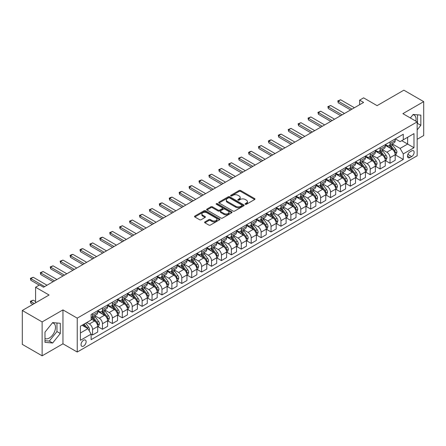 <?xml version="1.0" encoding="UTF-8"?>
<svg xmlns="http://www.w3.org/2000/svg" width="446" height="446" viewBox="0 0 446 446"><rect width="100%" height="100%" fill="white"/><g stroke="black" fill="none" stroke-linecap="round" stroke-linejoin="round"><path stroke-width="0.67" d="M245.311 204.279A0.769 0.446 0 0 0 246.404 204.279L254.677 199.507A1.104 0.636 0 0 0 255 199.055A1.104 0.636 0 0 0 254.677 198.604L240.662 190.514A1.104 0.636 0 0 0 239.106 190.514L230.833 195.292A0.769 0.446 0 0 0 230.604 195.604A0.769 0.446 0 0 0 230.833 195.917A0.769 0.446 0 0 0 231.92 195.917L232.99 195.303A3.523 2.035 0 0 1 237.974 195.303L239.145 195.978A3.523 2.035 0 0 1 240.177 197.416A3.523 2.035 0 0 1 239.145 198.855L238.069 199.474A0.769 0.446 0 0 0 237.846 199.786A0.769 0.446 0 0 0 238.069 200.098A0.769 0.446 0 0 0 239.162 200.098L240.232 199.485A3.523 2.035 0 0 1 245.216 199.485L246.382 200.154A3.523 2.035 0 0 1 247.418 201.598A3.523 2.035 0 0 1 246.382 203.036L245.311 203.649A0.769 0.446 0 0 0 245.088 203.967A0.769 0.446 0 0 0 245.311 204.279L245.311 203.649M44.99 338.486A8.753 5.051 120 0 0 49.311 338.023A8.753 5.051 120 0 0 55.025 330.313A8.753 5.051 120 0 0 53.687 323.305A8.753 5.051 120 0 0 52.394 322.904M83.58 346.085A3.59 2.074 120 0 0 85.927 342.924A3.59 2.074 120 0 0 85.376 340.047A3.59 2.074 120 0 0 83.58 340.226A3.59 2.074 120 0 0 81.233 343.387A3.59 2.074 120 0 0 81.785 346.263A3.59 2.074 120 0 0 83.58 346.085M412.94 114.745A8.753 5.051 -60 0 1 414.234 115.146A8.753 5.051 -60 0 1 415.834 121.134M204.92 221.891A1.104 0.636 0 0 0 204.597 222.342A1.104 0.636 0 0 0 204.92 222.794L208.851 225.063A1.104 0.636 0 0 0 210.412 225.063L219.599 219.755A1.104 0.636 0 0 0 219.923 219.309A1.104 0.636 0 0 0 219.599 218.858L205.584 210.768A1.104 0.636 0 0 0 204.023 210.768L194.835 216.07A1.104 0.636 0 0 0 194.512 216.522A1.104 0.636 0 0 0 194.835 216.968L199.585 219.711A1.104 0.636 0 0 0 201.146 219.711L205.076 217.442A1.104 0.636 0 0 0 205.4 216.99A1.104 0.636 0 0 0 205.076 216.544L202.718 215.184A2.944 1.7 0 0 1 201.86 213.98A2.944 1.7 0 0 1 203.677 212.407A2.944 1.7 0 0 1 206.888 212.775L216.115 218.105A2.944 1.7 0 0 1 216.979 219.309A2.944 1.7 0 0 1 215.156 220.876A2.944 1.7 0 0 1 211.95 220.508L210.412 219.622A1.104 0.636 0 0 0 208.851 219.622L204.92 221.891L204.92 222.794M417.155 139.303L423.7 135.523L423.7 101.632L403.87 90.181L377.093 105.641L363.607 97.852L359.643 100.144L363.607 102.429L43.518 287.235L39.555 284.944L35.585 287.235L35.585 302.806M42.13 321.928L42.13 355.819L62.953 343.799L62.953 309.903L42.13 321.928L22.3 310.477L49.071 295.018L35.585 287.235M62.953 309.903L77.236 318.149L417.155 121.897L417.155 155.788L77.236 352.039L77.236 318.149M423.7 101.632L402.877 113.652L417.155 121.897M233.068 211.081A1.104 0.636 0 0 0 234.624 211.081L243.817 205.773A1.104 0.636 0 0 0 244.135 205.327A1.104 0.636 0 0 0 243.817 204.876L229.802 196.786A1.104 0.636 0 0 0 228.24 196.786L219.053 202.088A1.104 0.636 0 0 0 218.73 202.54A1.104 0.636 0 0 0 219.053 202.986L233.068 211.081M216.672 204.446A0.769 0.446 0 0 1 217.458 204.558L231.691 212.775L222.521 218.072A1.104 0.636 0 0 1 220.96 218.072L206.944 209.977L206.944 209.079A1.104 0.636 0 0 0 206.621 209.531A1.104 0.636 0 0 0 206.944 209.977M206.944 209.079L210.88 206.81A1.104 0.636 0 0 1 212.435 206.81L218.116 210.094A1.104 0.636 0 0 0 219.677 210.094L222.286 208.583A1.104 0.636 0 0 0 222.61 208.137A1.104 0.636 0 0 0 222.286 207.685L216.366 204.268A0.769 0.446 0 0 1 216.143 203.956A0.769 0.446 0 0 1 216.617 203.543A0.769 0.446 0 0 1 217.458 203.638L231.708 211.867A1.104 0.636 0 0 1 232.031 212.318A1.104 0.636 0 0 1 231.708 212.764L231.708 211.867M42.13 355.819L22.3 344.368L22.3 310.477M411.68 150.887L409.935 151.896A3.479 2.007 120 0 0 407.666 154.963A3.479 2.007 120 0 0 408.196 157.75A3.479 2.007 120 0 0 409.935 157.577L411.68 156.568A3.479 2.007 120 0 0 413.955 153.502A3.479 2.007 120 0 0 413.42 150.715A3.479 2.007 120 0 0 411.68 150.887M395.301 138.868L400.101 141.638L403.273 139.804L403.273 134.263L91.118 314.486L91.118 320.027L80.408 326.21L80.408 340.315L91.118 334.132L91.118 339.674L403.273 159.451L403.273 153.909L400.101 148.418L392.212 143.863M403.273 139.804L413.983 133.622L413.983 147.726L403.273 153.909M62.953 343.799L77.236 352.039M359.643 100.144L359.643 104.721M401.768 140.674L407.638 144.064L407.638 137.284L413.983 133.622M400.101 148.418L407.638 144.064L413.983 147.726M80.408 332.989L87.946 328.635L82.075 325.245M91.118 334.177L92.545 335.002L92.545 329.46A4.488 2.592 -120 0 0 89.373 323.963L86.831 322.497M92.545 335.002L97.702 332.025L97.702 326.483A4.488 2.592 -120 0 0 94.53 320.986L91.118 319.018M97.819 326.6L102.463 329.276L102.463 323.735A4.488 2.592 -120 0 0 99.285 318.238L94.73 315.612M102.463 329.276L107.62 326.299L107.62 320.758A4.488 2.592 -120 0 0 104.442 315.261L97.702 311.369M107.737 320.875L112.375 323.551L112.375 318.009A4.488 2.592 -120 0 0 109.203 312.518L104.648 309.886M112.375 323.551L117.532 320.574L117.532 315.032A4.488 2.592 -120 0 0 114.36 309.541L107.62 305.644M117.655 315.149L122.293 317.831L122.293 312.289A4.488 2.592 -120 0 0 119.121 306.792L114.566 304.161M122.293 317.831L127.45 314.854L127.45 309.312A4.488 2.592 -120 0 0 124.278 303.815L117.532 299.918M127.567 309.424L132.211 312.105L132.211 306.564A4.488 2.592 -120 0 0 129.033 301.067L124.479 298.435M132.211 312.105L137.368 309.128L137.368 303.587A4.488 2.592 -120 0 0 134.19 298.09L127.45 294.198M137.485 303.698L142.123 306.38L142.123 300.838A4.488 2.592 -120 0 0 138.951 295.341L134.397 292.71M142.123 306.38L147.28 303.403L147.28 297.861A4.488 2.592 -120 0 0 144.108 292.364L137.368 288.473M147.403 297.973L152.041 300.654L152.041 295.113A4.488 2.592 -120 0 0 148.869 289.616L144.314 286.984M152.041 300.654L157.198 297.677L157.198 292.136A4.488 2.592 -120 0 0 154.026 286.639L147.28 282.747M157.315 292.247L161.959 294.929L161.959 289.387A4.488 2.592 -120 0 0 158.782 283.89L154.227 281.259M161.959 294.929L167.111 291.952L167.111 286.41A4.488 2.592 -120 0 0 163.938 280.913L157.198 277.022M167.233 286.522L171.872 289.203L171.872 283.662A4.488 2.592 -120 0 0 168.7 278.165L164.145 275.533M171.872 289.203L177.029 286.226L177.029 280.685A4.488 2.592 -120 0 0 173.856 275.188L167.111 271.296M177.146 280.802L181.79 283.478L181.79 277.936A4.488 2.592 -120 0 0 178.617 272.439L174.063 269.808M181.79 283.478L186.946 280.501L186.946 274.959A4.488 2.592 -120 0 0 183.774 269.462L177.029 265.571M187.064 275.076L191.708 277.752L191.708 272.211A4.488 2.592 -120 0 0 188.53 266.714L183.975 264.088M191.708 277.752L196.859 274.775L196.859 269.233A4.488 2.592 -120 0 0 193.687 263.737L186.946 259.845M196.981 269.351L201.62 272.027L201.62 266.485A4.488 2.592 -120 0 0 198.448 260.994L193.893 258.362M201.62 272.027L206.777 269.05L206.777 263.508A4.488 2.592 -120 0 0 203.605 258.017L196.859 254.12M206.894 263.625L211.538 266.301L211.538 260.759A4.488 2.592 -120 0 0 208.366 255.268L203.805 252.637M211.538 266.301L216.695 263.33L216.695 257.782A4.488 2.592 -120 0 0 213.523 252.291L206.777 248.394M216.812 257.899L221.456 260.581L221.456 255.04A4.488 2.592 -120 0 0 218.278 249.543L213.723 246.911M221.456 260.581L226.607 257.604L226.607 252.062A4.488 2.592 -120 0 0 223.435 246.566L216.695 242.669M226.73 252.174L231.368 254.856L231.368 249.314A4.488 2.592 -120 0 0 228.196 243.817L223.641 241.186M231.368 254.856L236.525 251.879L236.525 246.337A4.488 2.592 -120 0 0 233.353 240.84L226.607 236.949M236.642 246.448L241.286 249.13L241.286 243.588A4.488 2.592 -120 0 0 238.114 238.092L233.553 235.46M241.286 249.13L246.443 246.153L246.443 240.611A4.488 2.592 -120 0 0 243.271 235.114L236.525 231.223M246.56 240.723L251.198 243.405L251.198 237.863A4.488 2.592 -120 0 0 248.026 232.366L243.471 229.735M251.198 243.405L256.355 240.427L256.355 234.886A4.488 2.592 -120 0 0 253.183 229.389L246.443 225.498M256.478 234.997L261.116 237.679L261.116 232.137A4.488 2.592 -120 0 0 257.944 226.64L253.389 224.009M261.116 237.679L266.273 234.702L266.273 229.16A4.488 2.592 -120 0 0 263.101 223.663L256.355 219.772M266.39 229.277L271.034 231.953L271.034 226.412A4.488 2.592 -120 0 0 267.862 220.915L263.302 218.284M271.034 231.953L276.191 228.976L276.191 223.435A4.488 2.592 -120 0 0 273.019 217.938L266.273 214.047M276.308 223.552L280.947 226.228L280.947 220.686A4.488 2.592 -120 0 0 277.774 215.189L273.22 212.564M280.947 226.228L286.103 223.251L286.103 217.709A4.488 2.592 -120 0 0 282.931 212.212L276.191 208.321M286.226 217.826L290.864 220.502L290.864 214.961A4.488 2.592 -120 0 0 287.692 209.464L283.138 206.838M290.864 220.502L296.021 217.525L296.021 211.984A4.488 2.592 -120 0 0 292.849 206.487L286.103 202.595M296.138 212.101L300.782 214.777L300.782 209.235A4.488 2.592 -120 0 0 297.61 203.744L293.05 201.113M300.782 214.777L305.939 211.8L305.939 206.258A4.488 2.592 -120 0 0 302.767 200.767L296.021 196.87M306.056 206.375L310.695 209.057L310.695 203.51A4.488 2.592 -120 0 0 307.523 198.018L302.968 195.387M310.695 209.057L315.852 206.08L315.852 200.533A4.488 2.592 -120 0 0 312.679 195.041L305.939 191.144M315.974 200.65L320.613 203.331L320.613 197.79A4.488 2.592 -120 0 0 317.44 192.293L312.886 189.661M320.613 203.331L325.77 200.354L325.77 194.813A4.488 2.592 -120 0 0 322.597 189.316L315.852 185.419M325.887 194.924L330.531 197.606L330.531 192.064A4.488 2.592 -120 0 0 327.358 186.567L322.798 183.936M330.531 197.606L335.687 194.629L335.687 189.087A4.488 2.592 -120 0 0 332.51 183.59L325.77 179.699M335.805 189.199L340.443 191.88L340.443 186.339A4.488 2.592 -120 0 0 337.271 180.842L332.716 178.21M340.443 191.88L345.6 188.903L345.6 183.362A4.488 2.592 -120 0 0 342.428 177.865L335.687 173.973M345.722 183.473L350.361 186.155L350.361 180.613A4.488 2.592 -120 0 0 347.189 175.116L342.634 172.485M350.361 186.155L355.518 183.178L355.518 177.636A4.488 2.592 -120 0 0 352.346 172.139L345.6 168.248M355.635 177.748L360.279 180.429L360.279 174.888A4.488 2.592 -120 0 0 357.107 169.391L352.546 166.759M360.279 180.429L365.436 177.452L365.436 171.911A4.488 2.592 -120 0 0 362.258 166.414L355.518 162.522M365.553 172.028L370.191 174.704L370.191 169.162A4.488 2.592 -120 0 0 367.019 163.665L362.464 161.034M370.191 174.704L375.348 171.727L375.348 166.185A4.488 2.592 -120 0 0 372.176 160.688L365.436 156.797M375.471 166.302L380.109 168.978L380.109 163.437A4.488 2.592 -120 0 0 376.937 157.94L372.382 155.314M380.109 168.978L385.266 166.001L385.266 160.46A4.488 2.592 -120 0 0 382.094 154.963L375.348 151.071M385.383 160.577L390.027 163.253L390.027 157.711A4.488 2.592 -120 0 0 386.855 152.214L382.294 149.588M390.027 163.253L395.184 160.276L395.184 154.734A4.488 2.592 -120 0 0 392.006 149.237L385.266 145.346M385.383 144.593L386.855 145.441A4.488 2.592 -120 0 0 389.096 145.658A4.488 2.592 -120 0 0 390.027 143.606L390.027 141.912M375.471 150.313L376.937 151.161A4.488 2.592 -120 0 0 379.178 151.384A4.488 2.592 -120 0 0 380.109 149.332L380.109 147.637M365.553 156.039L367.019 156.886A4.488 2.592 -120 0 0 369.266 157.109A4.488 2.592 -120 0 0 370.191 155.057L370.191 153.363M355.635 161.764L357.107 162.612A4.488 2.592 -120 0 0 359.348 162.835A4.488 2.592 -120 0 0 360.279 160.783L360.279 159.088M345.722 167.49L347.189 168.337A4.488 2.592 -120 0 0 349.43 168.56A4.488 2.592 -120 0 0 350.361 166.509L350.361 164.814M335.805 173.215L337.271 174.063A4.488 2.592 -120 0 0 339.517 174.286A4.488 2.592 -120 0 0 340.443 172.228L340.443 170.534M325.887 178.941L327.358 179.788A4.488 2.592 -120 0 0 329.6 180.011A4.488 2.592 -120 0 0 330.531 177.954L330.531 176.259M315.974 184.666L317.44 185.514A4.488 2.592 -120 0 0 319.682 185.737A4.488 2.592 -120 0 0 320.613 183.68L320.613 181.985M306.056 190.392L307.523 191.239A4.488 2.592 -120 0 0 309.769 191.462A4.488 2.592 -120 0 0 310.695 189.405L310.695 187.71M296.138 196.117L297.61 196.965A4.488 2.592 -120 0 0 299.851 197.188A4.488 2.592 -120 0 0 300.782 195.131L300.782 193.436M286.226 201.843L287.692 202.69A4.488 2.592 -120 0 0 289.933 202.908A4.488 2.592 -120 0 0 290.864 200.856L290.864 199.161M276.308 207.563L277.774 208.41A4.488 2.592 -120 0 0 280.021 208.633A4.488 2.592 -120 0 0 280.947 206.582L280.947 204.887M266.39 213.288L267.862 214.136A4.488 2.592 -120 0 0 270.103 214.359A4.488 2.592 -120 0 0 271.034 212.307L271.034 210.612M256.478 219.014L257.944 219.861A4.488 2.592 -120 0 0 260.185 220.084A4.488 2.592 -120 0 0 261.116 218.033L261.116 216.338M246.56 224.739L248.026 225.587A4.488 2.592 -120 0 0 250.273 225.81A4.488 2.592 -120 0 0 251.198 223.758L251.198 222.063M236.642 230.465L238.114 231.312A4.488 2.592 -120 0 0 240.355 231.535A4.488 2.592 -120 0 0 241.286 229.478L241.286 227.783M226.73 236.19L228.196 237.038A4.488 2.592 -120 0 0 230.437 237.261A4.488 2.592 -120 0 0 231.368 235.204L231.368 233.509M216.812 241.916L218.278 242.763A4.488 2.592 -120 0 0 220.525 242.986A4.488 2.592 -120 0 0 221.456 240.929L221.456 239.234M206.894 247.641L208.366 248.489A4.488 2.592 -120 0 0 210.607 248.712A4.488 2.592 -120 0 0 211.538 246.655L211.538 244.96M196.981 253.367L198.448 254.214A4.488 2.592 -120 0 0 200.694 254.437A4.488 2.592 -120 0 0 201.62 252.38L201.62 250.685M187.064 259.093L188.53 259.94A4.488 2.592 -120 0 0 190.776 260.157A4.488 2.592 -120 0 0 191.708 258.106L191.708 256.411M177.146 264.812L178.617 265.66A4.488 2.592 -120 0 0 180.859 265.883A4.488 2.592 -120 0 0 181.79 263.831L181.79 262.137M167.233 270.538L168.7 271.385A4.488 2.592 -120 0 0 170.946 271.608A4.488 2.592 -120 0 0 171.872 269.557L171.872 267.862M157.315 276.264L158.782 277.111A4.488 2.592 -120 0 0 161.028 277.334A4.488 2.592 -120 0 0 161.959 275.282L161.959 273.588M147.403 281.989L148.869 282.836A4.488 2.592 -120 0 0 151.11 283.059A4.488 2.592 -120 0 0 152.041 281.008L152.041 279.313M137.485 287.715L138.951 288.562A4.488 2.592 -120 0 0 141.198 288.785A4.488 2.592 -120 0 0 142.123 286.728L142.123 285.033M127.567 293.44L129.033 294.288A4.488 2.592 -120 0 0 131.28 294.511A4.488 2.592 -120 0 0 132.211 292.453L132.211 290.759M117.655 299.166L119.121 300.013A4.488 2.592 -120 0 0 121.362 300.236A4.488 2.592 -120 0 0 122.293 298.179L122.293 296.484M107.737 304.891L109.203 305.739A4.488 2.592 -120 0 0 111.45 305.962A4.488 2.592 -120 0 0 112.375 303.904L112.375 302.21M97.819 310.617L99.285 311.464A4.488 2.592 -120 0 0 101.532 311.682A4.488 2.592 -120 0 0 102.463 309.63L102.463 307.935M395.301 154.851L403.273 159.451M389.096 145.658L394.253 142.681A4.488 2.592 -120 0 0 395.184 140.629L395.184 138.935M379.178 151.384L384.335 148.406A4.488 2.592 -120 0 0 385.266 146.355L385.266 144.66M369.266 157.109L374.423 154.132A4.488 2.592 -120 0 0 375.348 152.08L375.348 150.386M359.348 162.835L364.505 159.858A4.488 2.592 -120 0 0 365.436 157.806L365.436 156.111M349.43 168.56L354.587 165.583A4.488 2.592 -120 0 0 355.518 163.531L355.518 161.837M339.517 174.286L344.674 171.309A4.488 2.592 -120 0 0 345.6 169.251L345.6 167.557M329.6 180.011L334.756 177.034A4.488 2.592 -120 0 0 335.687 174.977L335.687 173.282M319.682 185.737L324.839 182.76A4.488 2.592 -120 0 0 325.77 180.702L325.77 179.008M309.769 191.462L314.926 188.485A4.488 2.592 -120 0 0 315.852 186.428L315.852 184.733M299.851 197.188L305.008 194.211A4.488 2.592 -120 0 0 305.939 192.154L305.939 190.459M289.933 202.908L295.09 199.931A4.488 2.592 -120 0 0 296.021 197.879L296.021 196.184M280.021 208.633L285.178 205.656A4.488 2.592 -120 0 0 286.103 203.605L286.103 201.91M270.103 214.359L275.26 211.382A4.488 2.592 -120 0 0 276.191 209.33L276.191 207.635M260.185 220.084L265.342 217.107A4.488 2.592 -120 0 0 266.273 215.056L266.273 213.361M250.273 225.81L255.43 222.833A4.488 2.592 -120 0 0 256.355 220.781L256.355 219.086M240.355 231.535L245.512 228.558A4.488 2.592 -120 0 0 246.443 226.501L246.443 224.806M230.437 237.261L235.594 234.284A4.488 2.592 -120 0 0 236.525 232.227L236.525 230.532M220.525 242.986L225.682 240.009A4.488 2.592 -120 0 0 226.607 237.952L226.607 236.257M210.607 248.712L215.764 245.735A4.488 2.592 -120 0 0 216.695 243.678L216.695 241.983M200.694 254.437L205.846 251.46A4.488 2.592 -120 0 0 206.777 249.403L206.777 247.708M190.776 260.157L195.933 257.18A4.488 2.592 -120 0 0 196.859 255.129L196.859 253.434M180.859 265.883L186.015 262.906A4.488 2.592 -120 0 0 186.946 260.854L186.946 259.159M170.946 271.608L176.098 268.631A4.488 2.592 -120 0 0 177.029 266.58L177.029 264.885M161.028 277.334L166.185 274.357A4.488 2.592 -120 0 0 167.111 272.305L167.111 270.611M151.11 283.059L156.267 280.082A4.488 2.592 -120 0 0 157.198 278.031L157.198 276.336M141.198 288.785L146.349 285.808A4.488 2.592 -120 0 0 147.28 283.751L147.28 282.056M131.28 294.511L136.437 291.533A4.488 2.592 -120 0 0 137.368 289.476L137.368 287.782M121.362 300.236L126.519 297.259A4.488 2.592 -120 0 0 127.45 295.202L127.45 293.507M111.45 305.962L116.607 302.985A4.488 2.592 -120 0 0 117.532 300.927L117.532 299.233M101.532 311.682L106.689 308.704A4.488 2.592 -120 0 0 107.62 306.653L107.62 304.958M91.118 317.591A4.488 2.592 -120 0 0 91.614 317.407L96.771 314.43A4.488 2.592 -120 0 0 97.702 312.378L97.702 310.684M91.614 317.407A4.488 2.592 -120 0 0 92.545 315.355L92.545 313.661M87.946 328.635L91.118 334.132M417.155 129.92L420.846 125.332L420.846 115.124L413.191 114.438L410.353 117.967M44.99 342.327L52.645 343.013L60.299 333.491L60.299 323.283L52.645 322.597L44.99 332.119L44.99 342.327M417.155 123.849L417.512 123.408L417.512 114.823M417.512 123.408L420.846 125.332M44.99 340.699L49.311 341.09L56.965 331.568L56.965 322.982M56.965 331.568L60.299 333.491M49.311 341.09L52.645 343.013M245.623 204.391L246.382 203.95A3.523 2.035 0 0 0 247.418 202.512L247.418 201.598M240.177 197.416L240.177 198.331A3.523 2.035 0 0 1 239.145 199.769L238.381 200.209M254.677 198.604L254.677 199.507L240.662 191.429A1.104 0.636 0 0 0 239.106 191.429L231.139 196.028M243.8 205.784L229.802 197.701A1.104 0.636 0 0 0 228.24 197.701L219.07 202.997M241.866 205.639A0.769 0.446 0 0 0 242.094 205.327A0.769 0.446 0 0 0 241.866 205.009L229.567 197.907A0.769 0.446 0 0 0 228.475 197.907L227.349 198.559A3.523 2.035 0 0 0 226.312 199.998A3.523 2.035 0 0 0 227.349 201.436L235.756 206.292A3.523 2.035 0 0 0 240.74 206.292L241.866 205.639L241.866 206.559A0.769 0.446 0 0 0 242.094 206.242L242.094 205.327M226.312 199.998L226.312 200.917A3.523 2.035 0 0 0 227.349 202.356L227.349 201.436M241.866 206.559L240.74 207.206A3.523 2.035 0 0 1 235.756 207.206L227.349 202.356M206.961 209.988L210.88 207.725L210.88 206.81M222.61 208.137L222.61 209.051A1.104 0.636 0 0 1 222.286 209.503L219.677 211.008A1.104 0.636 0 0 1 218.116 211.008L212.435 207.725A1.104 0.636 0 0 0 210.88 207.725M224.015 213.495A2.944 1.7 0 0 0 227.226 213.868A2.944 1.7 0 0 0 229.043 212.296A2.944 1.7 0 0 0 228.185 211.092L224.935 209.213A1.104 0.636 0 0 0 223.374 209.213L220.764 210.718A1.104 0.636 0 0 0 220.441 211.17A1.104 0.636 0 0 0 220.764 211.621L224.015 213.495L224.015 214.415A2.944 1.7 0 0 0 227.226 214.782A2.944 1.7 0 0 0 229.043 213.21L229.043 212.296M220.441 211.17L220.441 212.084A1.104 0.636 0 0 0 220.764 212.536L220.764 211.621M224.015 214.415L220.764 212.536M216.979 219.309L216.979 220.224A2.944 1.7 0 0 1 215.156 221.796A2.944 1.7 0 0 1 211.95 221.428L210.412 220.536A1.104 0.636 0 0 0 208.851 220.536L204.937 222.799M201.86 213.98L201.86 214.894A2.944 1.7 0 0 0 202.718 216.098L202.718 215.184M205.06 217.453L202.718 216.098M219.583 219.766L205.584 211.683A1.104 0.636 0 0 0 204.023 211.683L194.852 216.979L194.835 216.07M395.184 154.918L396.132 154.372L396.929 152.08A2.971 1.717 -120 0 0 395.976 149.549L392.736 145.223A8.58 4.956 -120 0 0 391.8 144.097M388.577 147.258A8.58 4.956 -120 0 0 386.821 145.418M394.911 153.101L395.323 152.209A2.971 1.717 -120 0 0 394.47 150.419L391.231 146.093A8.58 4.956 -120 0 0 390.295 144.967M389.492 145.429A7.125 4.114 60 0 1 390.663 146.762L393.405 150.419M389.341 145.519A8.58 4.956 60 0 1 390.278 146.639L392.43 149.516M352.028 109.119L338.224 101.147L338.224 102.797L337.789 100.896L340.605 99.776L354.408 107.742M350.601 109.945L338.224 102.797M340.605 99.776L338.224 101.147L337.789 100.896M385.266 160.644L386.219 160.092L387.011 157.806A2.971 1.717 -120 0 0 386.063 155.275L382.819 150.943A8.58 4.956 -120 0 0 381.882 149.823M378.66 152.984A8.58 4.956 -120 0 0 376.903 151.144M384.993 158.821L385.405 157.929A2.971 1.717 -120 0 0 384.552 156.145L381.313 151.818A8.58 4.956 -120 0 0 380.377 150.692M379.579 151.155A7.125 4.114 60 0 1 380.75 152.487L383.493 156.145M379.423 151.244A8.58 4.956 60 0 1 380.36 152.365L382.517 155.241M375.348 166.369L376.301 165.817L377.093 163.531A2.971 1.717 -120 0 0 376.145 160.995L372.906 156.669A8.58 4.956 -120 0 0 371.97 155.548M368.742 158.709A8.58 4.956 -120 0 0 366.986 156.869M375.08 164.546L375.487 163.654A2.971 1.717 -120 0 0 374.64 161.87L371.395 157.538A8.58 4.956 -120 0 0 370.459 156.418M369.662 156.88A7.125 4.114 60 0 1 370.832 158.207L373.575 161.87M369.511 156.97A8.58 4.956 60 0 1 370.448 158.09L372.6 160.967M365.436 172.095L366.383 171.543L367.181 169.251A2.971 1.717 -120 0 0 366.227 166.72L362.988 162.394A8.58 4.956 -120 0 0 362.052 161.274M358.829 164.435A8.58 4.956 -120 0 0 357.073 162.595M365.163 170.272L365.575 169.38A2.971 1.717 -120 0 0 364.722 167.59L361.483 163.264A8.58 4.956 -120 0 0 360.546 162.143M359.744 162.606A7.125 4.114 60 0 1 360.914 163.933L363.657 167.596M359.593 162.695A8.58 4.956 60 0 1 360.53 163.816L362.682 166.692M342.11 114.845L328.306 106.873L328.306 108.523L327.871 106.622L330.687 105.501L344.49 113.468M340.683 115.67L328.306 108.523M330.687 105.501L328.306 106.873L327.871 106.622M332.198 120.571L318.394 112.598L318.394 114.248L317.953 112.347L320.774 111.227L334.572 119.194M330.765 121.396L318.394 114.248M320.774 111.227L318.394 112.598L317.953 112.347M322.28 126.296L308.476 118.324L308.476 119.974L308.041 118.073L310.856 116.952L324.66 124.919M320.852 127.116L308.476 119.974M310.856 116.952L308.476 118.324L308.041 118.073M355.518 177.82L356.471 177.268L357.263 174.977A2.971 1.717 -120 0 0 356.315 172.446L353.07 168.12A8.58 4.956 -120 0 0 352.134 166.999M348.911 170.16A8.58 4.956 -120 0 0 347.155 168.32M355.245 175.997L355.657 175.105A2.971 1.717 -120 0 0 354.804 173.316L351.565 168.989A8.58 4.956 -120 0 0 350.628 167.869M349.831 168.332A7.125 4.114 60 0 1 351.002 169.658L353.745 173.321M349.675 168.421A8.58 4.956 60 0 1 350.612 169.541L352.769 172.418M312.362 132.022L298.558 124.049L298.558 125.7L298.123 123.798L300.938 122.678L314.742 130.645M310.934 132.841L298.558 125.7M300.938 122.678L298.558 124.049L298.123 123.798M345.6 183.546L346.553 182.994L347.345 180.702A2.971 1.717 -120 0 0 346.397 178.171L343.158 173.845A8.58 4.956 -120 0 0 342.221 172.725M338.999 175.886A8.58 4.956 -120 0 0 337.237 174.046M345.332 181.723L345.739 180.831A2.971 1.717 -120 0 0 344.892 179.041L341.647 174.715A8.58 4.956 -120 0 0 340.711 173.594M339.913 174.057A7.125 4.114 60 0 1 341.084 175.384L343.827 179.047M339.763 174.146A8.58 4.956 60 0 1 340.699 175.267L342.851 178.144M335.687 189.271L336.635 188.719L337.432 186.428A2.971 1.717 -120 0 0 336.479 183.897L333.24 179.571A8.58 4.956 -120 0 0 332.303 178.45M329.081 181.606A8.58 4.956 -120 0 0 327.325 179.771M335.414 187.448L335.827 186.556A2.971 1.717 -120 0 0 334.974 184.767L331.735 180.44A8.58 4.956 -120 0 0 330.798 179.32M329.995 179.783A7.125 4.114 60 0 1 331.166 181.109L333.909 184.772M329.845 179.866A8.58 4.956 60 0 1 330.781 180.992L332.933 183.869M325.77 194.991L326.723 194.445L327.515 192.154A2.971 1.717 -120 0 0 326.567 189.622L323.322 185.296A8.58 4.956 -120 0 0 322.386 184.176M319.163 187.331A8.58 4.956 -120 0 0 317.407 185.491M325.496 193.174L325.909 192.282A2.971 1.717 -120 0 0 325.056 190.492L321.817 186.166A8.58 4.956 -120 0 0 320.88 185.045M320.083 185.503A7.125 4.114 60 0 1 321.254 186.835L323.997 190.498M319.927 185.592A8.58 4.956 60 0 1 320.864 186.718L323.021 189.595M315.852 200.717L316.805 200.17L317.597 197.879A2.971 1.717 -120 0 0 316.649 195.348L313.41 191.022A8.58 4.956 -120 0 0 312.473 189.901M309.251 193.057A8.58 4.956 -120 0 0 307.489 191.217M315.584 198.899L315.991 198.007A2.971 1.717 -120 0 0 315.144 196.218L311.899 191.891A8.58 4.956 -120 0 0 310.962 190.771M310.165 191.228A7.125 4.114 60 0 1 311.336 192.56L314.079 196.223M310.015 191.317A8.58 4.956 60 0 1 310.951 192.438L313.103 195.315M305.939 206.442L306.887 205.896L307.684 203.605A2.971 1.717 -120 0 0 306.731 201.074L303.492 196.747A8.58 4.956 -120 0 0 302.555 195.621M299.333 198.782A8.58 4.956 -120 0 0 297.577 196.942M305.666 204.625L306.079 203.733A2.971 1.717 -120 0 0 305.226 201.943L301.987 197.617A8.58 4.956 -120 0 0 301.05 196.496M300.253 196.954A7.125 4.114 60 0 1 301.418 198.286L304.161 201.949M300.097 197.043A8.58 4.956 60 0 1 301.033 198.163L303.191 201.04M302.449 137.742L288.646 129.775L288.646 131.425L288.205 129.524L291.026 128.403L304.824 136.37M301.017 138.567L288.646 131.425M291.026 128.403L288.646 129.775L288.205 129.524M292.531 143.467L278.728 135.5L278.728 137.151L278.293 135.249L279.48 134.558L281.108 134.123L294.912 142.096M291.104 144.292L278.728 137.151M281.108 134.123L278.728 135.5L278.293 135.249M282.613 149.193L268.81 141.226L268.81 142.876L268.375 140.975L269.568 140.284L271.19 139.849L284.994 147.821M281.186 150.018L268.81 142.876M271.19 139.849L268.81 141.226L268.375 140.975M272.701 154.918L258.897 146.951L258.897 148.596L258.457 146.695L261.278 145.574L275.076 153.547M271.268 155.743L258.897 148.596M261.278 145.574L258.897 146.951L258.457 146.695M262.783 160.644L248.98 152.677L248.98 154.322L248.545 152.42L249.732 151.735L251.36 151.3L265.164 159.272M261.356 161.469L248.98 154.322M251.36 151.3L248.98 152.677L248.545 152.42M296.021 212.168L296.975 211.621L297.766 209.33A2.971 1.717 -120 0 0 296.819 206.799L293.574 202.473A8.58 4.956 -120 0 0 292.637 201.347M289.415 204.508A8.58 4.956 -120 0 0 287.659 202.668M295.748 210.35L296.161 209.453A2.971 1.717 -120 0 0 295.308 207.669L292.069 203.343A8.58 4.956 -120 0 0 291.132 202.216M290.335 202.679A7.125 4.114 60 0 1 291.506 204.012L294.248 207.669M290.179 202.768A8.58 4.956 60 0 1 291.115 203.889L293.273 206.766M252.865 166.369L239.062 158.397L239.062 160.047L238.627 158.146L241.442 157.025L255.246 164.992M251.438 167.194L239.062 160.047M241.442 157.025L239.062 158.397L238.627 158.146M286.103 217.893L287.057 217.341L287.848 215.056A2.971 1.717 -120 0 0 286.901 212.525L283.662 208.193A8.58 4.956 -120 0 0 282.725 207.072M279.503 210.233A8.58 4.956 -120 0 0 277.741 208.394M285.836 216.07L286.243 215.178A2.971 1.717 -120 0 0 285.395 213.394L282.151 209.068A8.58 4.956 -120 0 0 281.214 207.942M280.417 208.405A7.125 4.114 60 0 1 281.588 209.737L284.331 213.394M280.266 208.494A8.58 4.956 60 0 1 281.203 209.614L283.355 212.491M242.953 172.095L229.149 164.122L229.149 165.773L228.714 163.872L231.53 162.751L245.333 170.718M241.526 172.92L229.149 165.773M231.53 162.751L229.149 164.122L228.714 163.872M276.191 223.619L277.139 223.067L277.936 220.781A2.971 1.717 -120 0 0 276.988 218.245L273.744 213.918A8.58 4.956 -120 0 0 272.807 212.798M269.585 215.959A8.58 4.956 -120 0 0 267.829 214.119M275.918 221.796L276.33 220.904A2.971 1.717 -120 0 0 275.477 219.12L272.238 214.788A8.58 4.956 -120 0 0 271.302 213.667M270.505 214.13A7.125 4.114 60 0 1 271.67 215.457L274.413 219.12M270.348 214.219A8.58 4.956 60 0 1 271.285 215.34L273.443 218.217M233.035 177.82L219.231 169.848L219.231 171.498L218.796 169.597L221.612 168.476L235.416 176.443M231.608 178.645L219.231 171.498M221.612 168.476L219.231 169.848L218.796 169.597M266.273 229.344L267.226 228.792L268.018 226.501A2.971 1.717 -120 0 0 267.07 223.97L263.826 219.644A8.58 4.956 -120 0 0 262.889 218.523M259.667 221.684A8.58 4.956 -120 0 0 257.911 219.845M266 227.521L266.413 226.629A2.971 1.717 -120 0 0 265.565 224.84L262.32 220.514A8.58 4.956 -120 0 0 261.384 219.393M260.587 219.856A7.125 4.114 60 0 1 261.757 221.183L264.5 224.845M260.431 219.945A8.58 4.956 60 0 1 261.367 221.065L263.525 223.942M223.117 183.546L209.313 175.573L209.313 177.224L208.879 175.323L211.694 174.202L225.498 182.169M221.69 184.365L209.313 177.224M211.694 174.202L209.313 175.573L208.879 175.323M256.355 235.07L257.309 234.518L258.1 232.227A2.971 1.717 -120 0 0 257.152 229.696L253.913 225.369A8.58 4.956 -120 0 0 252.977 224.249M249.754 227.41A8.58 4.956 -120 0 0 247.993 225.57M256.088 233.247L256.495 232.355A2.971 1.717 -120 0 0 255.647 230.565L252.403 226.239A8.58 4.956 -120 0 0 251.466 225.119M250.669 225.581A7.125 4.114 60 0 1 251.839 226.908L254.582 230.571M250.518 225.67A8.58 4.956 60 0 1 251.455 226.791L253.607 229.668M213.205 189.266L199.401 181.299L199.401 182.949L198.966 181.048L200.154 180.362L201.782 179.928L215.585 187.894M211.778 190.091L199.401 182.949M201.782 179.928L199.401 181.299L198.966 181.048M246.443 240.795L247.391 240.243L248.188 237.952A2.971 1.717 -120 0 0 247.24 235.421L243.995 231.095A8.58 4.956 -120 0 0 243.059 229.974M239.837 233.13A8.58 4.956 -120 0 0 238.08 231.296M246.17 238.972L246.582 238.08A2.971 1.717 -120 0 0 245.729 236.291L242.49 231.965A8.58 4.956 -120 0 0 241.554 230.844M240.756 231.307A7.125 4.114 60 0 1 241.922 232.634L244.664 236.296M240.6 231.396A8.58 4.956 60 0 1 241.537 232.517L243.694 235.393M203.287 194.991L189.483 187.025L189.483 188.675L189.048 186.774L190.236 186.088L191.864 185.648L205.667 193.62M201.86 195.816L189.483 188.675M191.864 185.648L189.483 187.025L189.048 186.774M236.525 246.521L237.478 245.969L238.27 243.678A2.971 1.717 -120 0 0 237.322 241.147L234.078 236.82A8.58 4.956 -120 0 0 233.147 235.7M229.919 238.855A8.58 4.956 -120 0 0 228.162 237.021M236.252 244.698L236.664 243.806A2.971 1.717 -120 0 0 235.817 242.016L232.572 237.69A8.58 4.956 -120 0 0 231.636 236.57M230.838 237.032A7.125 4.114 60 0 1 232.009 238.359L234.752 242.022M230.682 237.116A8.58 4.956 60 0 1 231.619 238.242L233.776 241.119M226.607 252.241L227.56 251.695L228.352 249.403A2.971 1.717 -120 0 0 227.404 246.872L224.165 242.546A8.58 4.956 -120 0 0 223.229 241.425M220.006 244.581A8.58 4.956 -120 0 0 218.245 242.741M226.339 250.423L226.752 249.531A2.971 1.717 -120 0 0 225.899 247.742L222.654 243.416A8.58 4.956 -120 0 0 221.723 242.295M220.921 242.752A7.125 4.114 60 0 1 222.091 244.085L224.834 247.747M220.77 242.841A8.58 4.956 60 0 1 221.707 243.968L223.859 246.839M216.695 257.966L217.648 257.42L218.44 255.129A2.971 1.717 -120 0 0 217.492 252.598L214.247 248.271A8.58 4.956 -120 0 0 213.311 247.151M210.088 250.306A8.58 4.956 -120 0 0 208.332 248.467M216.421 256.149L216.834 255.257A2.971 1.717 -120 0 0 215.981 253.467L212.742 249.141A8.58 4.956 -120 0 0 211.805 248.021M211.008 248.478A7.125 4.114 60 0 1 212.173 249.81L214.916 253.473M210.852 248.567A8.58 4.956 60 0 1 211.789 249.688L213.946 252.564M206.777 263.692L207.73 263.146L208.522 260.854A2.971 1.717 -120 0 0 207.574 258.323L204.335 253.997A8.58 4.956 -120 0 0 203.398 252.871M200.17 256.032A8.58 4.956 -120 0 0 198.414 254.192M206.509 261.874L206.916 260.982A2.971 1.717 -120 0 0 206.069 259.193L202.824 254.867A8.58 4.956 -120 0 0 201.887 253.746M201.09 254.203A7.125 4.114 60 0 1 202.261 255.536L205.004 259.198M200.934 254.292A8.58 4.956 60 0 1 201.871 255.413L204.028 258.29M196.859 269.417L197.812 268.871L198.604 266.58A2.971 1.717 -120 0 0 197.656 264.049L194.417 259.723A8.58 4.956 -120 0 0 193.48 258.596M190.258 261.757A8.58 4.956 -120 0 0 188.502 259.918M196.591 267.594L197.004 266.702A2.971 1.717 -120 0 0 196.151 264.918L192.912 260.592A8.58 4.956 -120 0 0 191.975 259.466M191.172 259.929A7.125 4.114 60 0 1 192.343 261.261L195.086 264.918M191.022 260.018A8.58 4.956 60 0 1 191.958 261.139L194.11 264.015M186.946 275.143L187.9 274.591L188.691 272.305A2.971 1.717 -120 0 0 187.744 269.774L184.499 265.442A8.58 4.956 -120 0 0 183.562 264.322M180.34 267.483A8.58 4.956 -120 0 0 178.584 265.643M186.673 273.32L187.086 272.428A2.971 1.717 -120 0 0 186.233 270.644L182.994 266.318A8.58 4.956 -120 0 0 182.057 265.192M181.26 265.654A7.125 4.114 60 0 1 182.425 266.987L185.168 270.644M181.104 265.744A8.58 4.956 60 0 1 182.04 266.864L184.198 269.741M177.029 280.868L177.982 280.317L178.774 278.031A2.971 1.717 -120 0 0 177.826 275.494L174.587 271.168A8.58 4.956 -120 0 0 173.65 270.047M170.422 273.208A8.58 4.956 -120 0 0 168.666 271.369M176.761 279.045L177.168 278.153A2.971 1.717 -120 0 0 176.321 276.369L173.076 272.038A8.58 4.956 -120 0 0 172.139 270.917M171.342 271.38A7.125 4.114 60 0 1 172.513 272.707L175.256 276.369M171.186 271.469A8.58 4.956 60 0 1 172.123 272.59L174.28 275.466M167.111 286.594L168.064 286.042L168.856 283.751A2.971 1.717 -120 0 0 167.908 281.22L164.669 276.894A8.58 4.956 -120 0 0 163.732 275.773M160.51 278.934A8.58 4.956 -120 0 0 158.754 277.094M166.843 284.771L167.256 283.879A2.971 1.717 -120 0 0 166.403 282.089L163.164 277.763A8.58 4.956 -120 0 0 162.227 276.643M161.424 277.105A7.125 4.114 60 0 1 162.595 278.432L165.338 282.095M161.274 277.195A8.58 4.956 60 0 1 162.21 278.315L164.362 281.192M157.198 292.32L158.152 291.768L158.943 289.476A2.971 1.717 -120 0 0 157.995 286.945L154.751 282.619A8.58 4.956 -120 0 0 153.814 281.498M150.592 284.66A8.58 4.956 -120 0 0 148.836 282.82M156.925 290.497L157.338 289.605A2.971 1.717 -120 0 0 156.485 287.815L153.246 283.489A8.58 4.956 -120 0 0 152.309 282.368M151.512 282.831A7.125 4.114 60 0 1 152.677 284.158L155.42 287.821M151.356 282.92A8.58 4.956 60 0 1 152.292 284.041L154.45 286.917M147.28 298.045L148.234 297.493L149.025 295.202A2.971 1.717 -120 0 0 148.078 292.671L144.839 288.345A8.58 4.956 -120 0 0 143.902 287.224M140.674 290.379A8.58 4.956 -120 0 0 138.918 288.545M147.013 296.222L147.42 295.33A2.971 1.717 -120 0 0 146.572 293.54L143.328 289.214A8.58 4.956 -120 0 0 142.391 288.094M141.594 288.556A7.125 4.114 60 0 1 142.765 289.883L145.507 293.546M141.443 288.646A8.58 4.956 60 0 1 142.374 289.766L144.532 292.643M137.368 303.765L138.316 303.219L139.113 300.927A2.971 1.717 -120 0 0 138.16 298.396L134.921 294.07A8.58 4.956 -120 0 0 133.984 292.95M130.762 296.105A8.58 4.956 -120 0 0 129.006 294.271M137.095 301.948L137.507 301.056A2.971 1.717 -120 0 0 136.654 299.266L133.415 294.94A8.58 4.956 -120 0 0 132.479 293.819M131.676 294.282A7.125 4.114 60 0 1 132.847 295.609L135.59 299.272M131.525 294.366A8.58 4.956 60 0 1 132.462 295.492L134.614 298.368M127.45 309.491L128.403 308.944L129.195 306.653A2.971 1.717 -120 0 0 128.247 304.122L125.003 299.796A8.58 4.956 -120 0 0 124.066 298.675M120.844 301.83A8.58 4.956 -120 0 0 119.088 299.991M127.177 307.673L127.589 306.781A2.971 1.717 -120 0 0 126.736 304.992L123.497 300.665A8.58 4.956 -120 0 0 122.561 299.545M121.764 300.002A7.125 4.114 60 0 1 122.929 301.334L125.672 304.997M121.607 300.091A8.58 4.956 60 0 1 122.544 301.212L124.702 304.088M117.532 315.216L118.485 314.67L119.277 312.378A2.971 1.717 -120 0 0 118.329 309.847L115.09 305.521A8.58 4.956 -120 0 0 114.154 304.401M110.926 307.556A8.58 4.956 -120 0 0 109.17 305.716M117.265 313.399L117.672 312.507A2.971 1.717 -120 0 0 116.824 310.717L113.579 306.391A8.58 4.956 -120 0 0 112.643 305.27M111.846 305.727A7.125 4.114 60 0 1 113.016 307.06L115.759 310.723M111.695 305.817A8.58 4.956 60 0 1 112.632 306.937L114.784 309.814M107.62 320.942L108.568 320.395L109.365 318.104A2.971 1.717 -120 0 0 108.411 315.573L105.172 311.247A8.58 4.956 -120 0 0 104.236 310.121M101.013 313.282A8.58 4.956 -120 0 0 99.257 311.442M107.347 319.124L107.759 318.232A2.971 1.717 -120 0 0 106.906 316.443L103.667 312.116A8.58 4.956 -120 0 0 102.731 310.996M101.928 311.453A7.125 4.114 60 0 1 103.098 312.785L105.841 316.443M101.777 311.542A8.58 4.956 60 0 1 102.714 312.663L104.866 315.539M97.702 326.667L98.655 326.121L99.447 323.829A2.971 1.717 -120 0 0 98.499 321.298L95.254 316.972A8.58 4.956 -120 0 0 94.318 315.846M97.429 324.844L97.841 323.952A2.971 1.717 -120 0 0 96.988 322.168L93.749 317.842A8.58 4.956 -120 0 0 92.813 316.716M92.015 317.178A7.125 4.114 60 0 1 93.181 318.511L95.923 322.168M91.859 317.268A8.58 4.956 60 0 1 92.796 318.388L94.953 321.265M89.133 330.698L89.529 329.555A2.971 1.717 -120 0 0 88.581 327.024L85.688 323.16M87.344 328.289A2.971 1.717 -120 0 0 87.076 327.894L84.183 324.03M83.435 324.459L85.515 327.236M83.229 324.582L84.991 326.935M35.585 301.524L33.21 300.152L30.83 301.524L34.32 303.536M30.83 303.174L30.389 301.546L30.83 301.524L30.83 303.174L32.892 304.362M30.389 301.273L33.21 300.152M193.369 200.717L179.565 192.75L179.565 194.4L179.13 192.499L180.323 191.808L181.946 191.373L195.749 199.345M191.942 201.542L179.565 194.4M181.946 191.373L179.565 192.75L179.13 192.499M183.457 206.442L169.653 198.476L169.653 200.12L169.218 198.225L170.405 197.533L172.033 197.099L185.837 205.071M182.029 207.267L169.653 200.12M172.033 197.099L169.653 198.476L169.218 198.225M173.539 212.168L159.735 204.201L159.735 205.846L159.3 203.945L160.488 203.259L162.115 202.824L175.919 210.796M172.111 212.993L159.735 205.846M162.115 202.824L159.735 204.201L159.3 203.945M163.621 217.893L149.823 209.927L149.823 211.571L149.382 209.67L152.197 208.55L166.001 216.522M162.193 218.718L149.823 211.571M152.197 208.55L149.823 209.927L149.382 209.67M153.708 223.619L139.905 215.647L139.905 217.297L139.47 215.396L142.285 214.275L156.089 222.242M152.281 224.444L139.905 217.297M142.285 214.275L139.905 215.647L139.47 215.396M143.79 229.344L129.987 221.372L129.987 223.022L129.552 221.121L132.367 220.001L146.171 227.967M142.363 230.169L129.987 223.022M132.367 220.001L129.987 221.372L129.552 221.121M133.872 235.07L120.074 227.098L120.074 228.748L119.634 226.847L122.449 225.726L136.253 233.693M132.445 235.895L120.074 228.748M122.449 225.726L120.074 227.098L119.634 226.847M123.96 240.795L110.156 232.823L110.156 234.473L109.722 232.572L112.537 231.452L126.341 239.418M122.533 241.615L110.156 234.473M112.537 231.452L110.156 232.823L109.722 232.572M114.042 246.515L100.239 238.549L100.239 240.199L99.804 238.298L100.991 237.612L102.619 237.177L116.423 245.144M112.615 247.34L100.239 240.199M102.619 237.177L100.239 238.549L99.804 238.298M104.124 252.241L90.326 244.274L90.326 245.924L89.886 244.023L92.701 242.897L106.505 250.869M102.697 253.066L90.326 245.924M92.701 242.897L90.326 244.274L89.886 244.023M94.212 257.966L80.408 250L80.408 251.65L79.973 249.749L81.161 249.058L82.789 248.623L96.592 256.595M92.785 258.791L80.408 251.65M82.789 248.623L80.408 250L79.973 249.749M84.294 263.692L70.49 255.725L70.49 257.37L70.055 255.474L71.243 254.783L72.871 254.348L86.675 262.32M82.867 264.517L70.49 257.37M72.871 254.348L70.49 255.725L70.055 255.474M74.376 269.417L60.578 261.451L60.578 263.095L60.138 261.194L62.953 260.074L76.757 268.046M72.949 270.243L60.578 263.095M62.953 260.074L60.578 261.451L60.138 261.194M64.464 275.143L50.66 267.176L50.66 268.821L50.225 266.92L53.041 265.799L66.844 273.766M63.037 275.968L50.66 268.821M53.041 265.799L50.66 267.176L50.225 266.92M54.546 280.868L40.742 272.896L40.742 274.546L40.307 272.645L43.123 271.525L56.926 279.491M53.119 281.694L40.742 274.546M43.123 271.525L40.742 272.896L40.307 272.645M44.633 286.594L30.83 278.622L30.83 280.272L30.389 278.371L33.21 277.25L47.008 285.217M39.237 285.128L30.83 280.272M33.21 277.25L30.83 278.622L30.389 278.371M89.373 323.963L94.53 320.986M99.285 318.238L104.442 315.261M109.203 312.518L114.36 309.541M119.121 306.792L124.278 303.815M129.033 301.067L134.19 298.09M138.951 295.341L144.108 292.364M148.869 289.616L154.026 286.639M158.782 283.89L163.938 280.913M168.7 278.165L173.856 275.188M178.617 272.439L183.774 269.462M188.53 266.714L193.687 263.737M198.448 260.994L203.605 258.017M208.366 255.268L213.523 252.291M218.278 249.543L223.435 246.566M228.196 243.817L233.353 240.84M238.114 238.092L243.271 235.114M248.026 232.366L253.183 229.389M257.944 226.64L263.101 223.663M267.862 220.915L273.019 217.938M277.774 215.189L282.931 212.212M287.692 209.464L292.849 206.487M297.61 203.744L302.767 200.767M307.523 198.018L312.679 195.041M317.44 192.293L322.597 189.316M327.358 186.567L332.51 183.59M337.271 180.842L342.428 177.865M347.189 175.116L352.346 172.139M357.107 169.391L362.258 166.414M367.019 163.665L372.176 160.688M376.937 157.94L382.094 154.963M386.855 152.214L392.006 149.237M390.027 143.606L395.184 140.629M390.027 157.711L395.184 154.734M380.109 163.437L385.266 160.46M380.109 149.332L385.266 146.355M370.191 169.162L375.348 166.185M370.191 155.057L375.348 152.08M360.279 174.888L365.436 171.911M360.279 160.783L365.436 157.806M350.361 180.613L355.518 177.636M350.361 166.509L355.518 163.531M340.443 186.339L345.6 183.362M340.443 172.228L345.6 169.251M330.531 192.064L335.687 189.087M330.531 177.954L335.687 174.977M320.613 197.79L325.77 194.813M320.613 183.68L325.77 180.702M310.695 203.51L315.852 200.533M310.695 189.405L315.852 186.428M300.782 209.235L305.939 206.258M300.782 195.131L305.939 192.154M290.864 214.961L296.021 211.984M290.864 200.856L296.021 197.879M280.947 220.686L286.103 217.709M280.947 206.582L286.103 203.605M271.034 226.412L276.191 223.435M271.034 212.307L276.191 209.33M261.116 232.137L266.273 229.16M261.116 218.033L266.273 215.056M251.198 237.863L256.355 234.886M251.198 223.758L256.355 220.781M241.286 243.588L246.443 240.611M241.286 229.478L246.443 226.501M231.368 249.314L236.525 246.337M231.368 235.204L236.525 232.227M221.456 255.04L226.607 252.062M221.456 240.929L226.607 237.952M211.538 260.759L216.695 257.782M211.538 246.655L216.695 243.678M201.62 266.485L206.777 263.508M201.62 252.38L206.777 249.403M191.708 272.211L196.859 269.233M191.708 258.106L196.859 255.129M181.79 277.936L186.946 274.959M181.79 263.831L186.946 260.854M171.872 283.662L177.029 280.685M171.872 269.557L177.029 266.58M161.959 289.387L167.111 286.41M161.959 275.282L167.111 272.305M152.041 295.113L157.198 292.136M152.041 281.008L157.198 278.031M142.123 300.838L147.28 297.861M142.123 286.728L147.28 283.751M132.211 306.564L137.368 303.587M132.211 292.453L137.368 289.476M122.293 312.289L127.45 309.312M122.293 298.179L127.45 295.202M112.375 318.009L117.532 315.032M112.375 303.904L117.532 300.927M102.463 323.735L107.62 320.758M102.463 309.63L107.62 306.653M92.545 329.46L97.702 326.483M92.545 315.355L97.702 312.378M407.878 154.372L411.68 156.568M407.477 156.156L409.935 157.577M246.382 203.95L246.382 203.036M238.069 200.098L238.069 199.474M239.145 199.769L239.145 198.855M230.833 195.917L230.833 195.292M239.106 191.429L239.106 190.514M240.662 191.429L240.662 190.514M219.053 202.986L219.053 202.088M228.24 197.701L228.24 196.786M229.802 197.701L229.802 196.786M243.817 205.773L243.817 204.876M235.756 207.206L235.756 206.292M240.74 207.206L240.74 206.292M212.435 207.725L212.435 206.81M218.116 211.008L218.116 210.094M219.677 211.008L219.677 210.094M222.286 209.503L222.286 208.583M217.458 204.558L217.458 203.638M208.851 220.536L208.851 219.622M210.412 220.536L210.412 219.622M211.95 221.428L211.95 220.508M205.076 217.442L205.076 216.544M204.023 211.683L204.023 210.768M205.584 211.683L205.584 210.768M219.599 219.755L219.599 218.858M394.961 153.262L396.907 152.136M391.231 146.093L392.736 145.223M388.89 147.442L390.278 146.639M394.47 150.419L395.976 149.549M394.236 151.579L395.323 152.209M385.043 158.988L386.989 157.862M381.313 151.818L382.819 150.943M378.977 153.168L380.36 152.365M384.552 156.145L386.063 155.275M384.318 157.304L385.405 157.929M375.125 164.713L377.076 163.587M371.395 157.538L372.906 156.669M369.059 158.893L370.448 158.09M374.64 161.87L376.145 160.995M374.4 163.03L375.487 163.654M365.213 170.433L367.158 169.313M361.483 163.264L362.988 162.394M359.142 164.613L360.53 163.816M364.722 167.59L366.227 166.72M364.488 168.755L365.575 169.38M355.295 176.159L357.24 175.038M351.565 168.989L353.07 168.12M349.229 170.339L350.612 169.541M354.804 173.316L356.315 172.446M354.57 174.481L355.657 175.105M345.377 181.884L347.328 180.764M341.647 174.715L343.158 173.845M339.311 176.064L340.699 175.267M344.892 179.041L346.397 178.171M344.658 180.201L345.739 180.831M335.464 187.61L337.41 186.484M331.735 180.44L333.24 179.571M329.393 181.79L330.781 180.992M334.974 184.767L336.479 183.897M334.74 185.926L335.827 186.556M325.547 193.335L327.492 192.209M321.817 186.166L323.322 185.296M319.481 187.515L320.864 186.718M325.056 190.492L326.567 189.622M324.822 191.652L325.909 192.282M315.634 199.061L317.58 197.935M311.899 191.891L313.41 191.022M309.563 193.241L310.951 192.438M315.144 196.218L316.649 195.348M314.909 197.377L315.991 198.007M305.716 204.786L307.662 203.66M301.987 197.617L303.492 196.747M299.645 198.966L301.033 198.163M305.226 201.943L306.731 201.074M304.992 203.103L306.079 203.733M295.798 210.512L297.75 209.386M292.069 203.343L293.574 202.473M289.733 204.692L291.115 203.889M295.308 207.669L296.819 206.799M295.074 208.828L296.161 209.453M285.886 216.238L287.832 215.111M282.151 209.068L283.662 208.193M279.815 210.417L281.203 209.614M285.395 213.394L286.901 212.525M285.161 214.554L286.243 215.178M275.968 221.963L277.914 220.837M272.238 214.788L273.744 213.918M269.902 216.137L271.285 215.34M275.477 219.12L276.988 218.245M275.243 220.279L276.33 220.904M266.05 227.683L268.001 226.562M262.32 220.514L263.826 219.644M259.985 221.863L261.367 221.065M265.565 224.84L267.07 223.97M265.325 226.005L266.413 226.629M256.138 233.409L258.083 232.288M252.403 226.239L253.913 225.369M250.067 227.588L251.455 226.791M255.647 230.565L257.152 229.696M255.413 231.73L256.495 232.355M246.22 239.134L248.166 238.013M242.49 231.965L243.995 231.095M240.154 233.314L241.537 232.517M245.729 236.291L247.24 235.421M245.495 237.45L246.582 238.08M236.302 244.86L238.253 243.733M232.572 237.69L234.078 236.82M230.236 239.039L231.619 238.242M235.817 242.016L237.322 241.147M235.577 243.176L236.664 243.806M226.39 250.585L228.335 249.459M222.654 243.416L224.165 242.546M220.318 244.765L221.707 243.968M225.899 247.742L227.404 246.872M225.665 248.901L226.752 249.531M216.472 256.311L218.417 255.184M212.742 249.141L214.247 248.271M210.406 250.49L211.789 249.688M215.981 253.467L217.492 252.598M215.747 254.627L216.834 255.257M206.554 262.036L208.505 260.91M202.824 254.867L204.335 253.997M200.488 256.216L201.871 255.413M206.069 259.193L207.574 258.323M205.829 260.353L206.916 260.982M196.641 267.762L198.587 266.636M192.912 260.592L194.417 259.723M190.57 261.941L191.958 261.139M196.151 264.918L197.656 264.049M195.917 266.078L197.004 266.702M186.723 273.487L188.669 272.361M182.994 266.318L184.499 265.442M180.658 267.667L182.04 266.864M186.233 270.644L187.744 269.774M185.999 271.804L187.086 272.428M176.806 279.213L178.757 278.087M173.076 272.038L174.587 271.168M170.74 273.387L172.123 272.59M176.321 276.369L177.826 275.494M176.081 277.529L177.168 278.153M166.893 284.933L168.839 283.812M163.164 277.763L164.669 276.894M160.822 279.112L162.21 278.315M166.403 282.089L167.908 281.22M166.168 283.255L167.256 283.879M156.975 290.658L158.921 289.538M153.246 283.489L154.751 282.619M150.91 284.838L152.292 284.041M156.485 287.815L157.995 286.945M156.251 288.98L157.338 289.605M147.057 296.384L149.009 295.263M143.328 289.214L144.839 288.345M140.992 290.563L142.374 289.766M146.572 293.54L148.078 292.671M146.333 294.7L147.42 295.33M137.145 302.109L139.091 300.983M133.415 294.94L134.921 294.07M131.074 296.289L132.462 295.492M136.654 299.266L138.16 298.396M136.42 300.426L137.507 301.056M127.227 307.835L129.173 306.709M123.497 300.665L125.003 299.796M121.161 302.014L122.544 301.212M126.736 304.992L128.247 304.122M126.502 306.151L127.589 306.781M117.309 313.56L119.26 312.434M113.579 306.391L115.09 305.521M111.244 307.74L112.632 306.937M116.824 310.717L118.329 309.847M116.584 311.877L117.672 312.507M107.397 319.286L109.342 318.16M103.667 312.116L105.172 311.247M101.326 313.466L102.714 312.663M106.906 316.443L108.411 315.573M106.672 317.602L107.759 318.232M97.479 325.011L99.425 323.885M93.749 317.842L95.254 316.972M91.413 319.191L92.796 318.388M96.988 322.168L98.499 321.298M96.754 323.328L97.841 323.952M88.76 330.046L89.512 329.611M87.076 327.894L88.581 327.024"/></g></svg>
